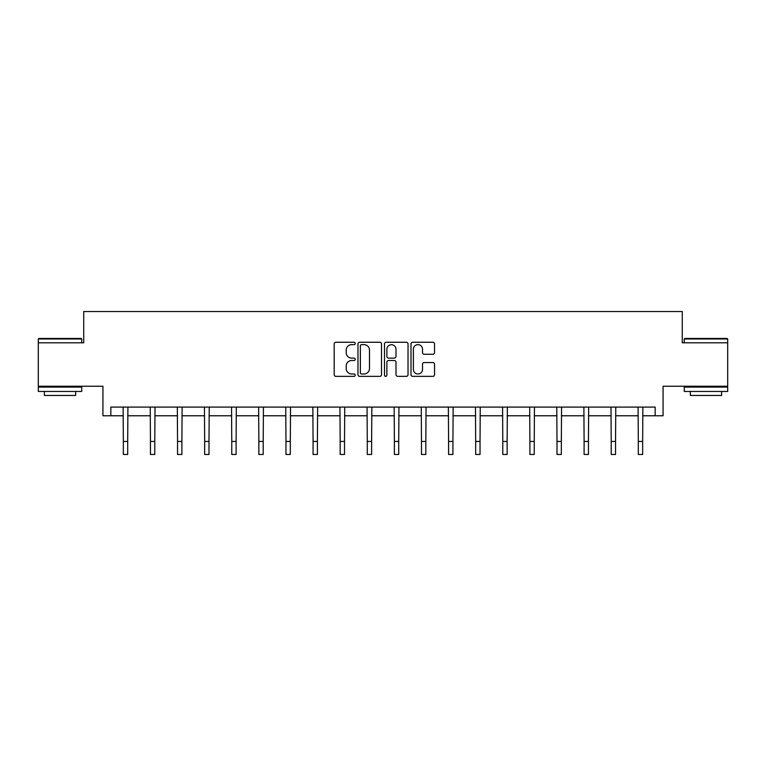 <?xml version="1.0" encoding="UTF-8"?>
<svg xmlns="http://www.w3.org/2000/svg" width="766" height="766" viewBox="0 0 766 766"><rect width="100%" height="100%" fill="white"/><g stroke="black" fill="none" stroke-linecap="round" stroke-linejoin="round"><path stroke-width="1.15" d="M355.204 343.455A1.197 1.197 0 0 0 354.007 342.258L335.891 342.258A1.704 1.704 0 0 0 334.187 343.963L334.187 374.66A1.704 1.704 0 0 0 335.891 376.365L354.007 376.365A1.197 1.197 0 0 0 355.204 375.168A1.197 1.197 0 0 0 354.007 373.98L351.661 373.98A5.458 5.458 0 0 1 346.203 368.523L346.203 365.966A5.458 5.458 0 0 1 351.661 360.508L354.007 360.508A1.197 1.197 0 0 0 355.204 359.311A1.197 1.197 0 0 0 354.007 358.115L351.661 358.115A5.458 5.458 0 0 1 346.203 352.657L346.203 350.1A5.458 5.458 0 0 1 351.661 344.643L354.007 344.643A1.197 1.197 0 0 0 355.204 343.455M110.84 415.775L110.84 407.091L655.16 407.091L655.16 415.775L663.069 415.775L663.069 386.236L727.7 386.236L727.7 342.804L682.267 342.804L682.267 311.532L83.733 311.532L83.733 342.804L38.3 342.804L38.3 386.236L102.931 386.236L102.931 415.775L123.345 415.775M432.838 354.275A1.704 1.704 0 0 0 434.542 352.571L434.542 343.963A1.704 1.704 0 0 0 432.838 342.258L412.721 342.258A1.704 1.704 0 0 0 411.007 343.963L411.007 374.66A1.704 1.704 0 0 0 412.721 376.365L432.838 376.365A1.704 1.704 0 0 0 434.542 374.66L434.542 364.252A1.704 1.704 0 0 0 432.838 362.548L424.23 362.548A1.704 1.704 0 0 0 422.526 364.252L422.526 369.413A4.558 4.558 0 0 1 417.958 373.98A4.558 4.558 0 0 1 413.401 369.413L413.401 349.21A4.558 4.558 0 0 1 417.958 344.643A4.558 4.558 0 0 1 422.526 349.21L422.526 352.571A1.704 1.704 0 0 0 424.23 354.275L432.838 354.275M381.506 343.963A1.704 1.704 0 0 0 379.802 342.258L359.675 342.258A1.704 1.704 0 0 0 357.971 343.963L357.971 374.66A1.704 1.704 0 0 0 359.675 376.365L379.802 376.365A1.704 1.704 0 0 0 381.506 374.66L381.506 343.963M386.198 342.258L406.325 342.258A1.704 1.704 0 0 1 408.029 343.963L408.029 374.66A1.704 1.704 0 0 1 406.325 376.365L397.707 376.365A1.704 1.704 0 0 1 396.003 374.66L396.003 362.213A1.704 1.704 0 0 0 394.298 360.508L388.582 360.508A1.704 1.704 0 0 0 386.878 362.213L386.878 375.168A1.197 1.197 0 0 1 385.691 376.365A1.197 1.197 0 0 1 384.494 375.168L384.494 343.963A1.704 1.704 0 0 1 386.198 342.258M127.692 415.775L150.452 415.775M154.789 415.775L177.549 415.775M181.896 415.775L204.656 415.775M209.003 415.775L231.763 415.775M236.1 415.775L258.86 415.775M263.207 415.775L285.967 415.775M290.314 415.775L313.074 415.775M317.411 415.775L340.171 415.775M344.518 415.775L367.278 415.775M371.615 415.775L394.385 415.775M398.722 415.775L421.482 415.775M425.829 415.775L448.589 415.775M452.926 415.775L475.686 415.775M480.033 415.775L502.793 415.775M507.14 415.775L529.9 415.775M534.237 415.775L556.997 415.775M561.344 415.775L584.104 415.775M588.451 415.775L611.211 415.775M615.548 415.775L638.308 415.775M642.655 415.775L655.16 415.775M361.552 344.643A1.197 1.197 0 0 0 360.365 345.839L360.365 372.783A1.197 1.197 0 0 0 361.552 373.98L364.032 373.98A5.458 5.458 0 0 0 369.49 368.523L369.49 350.1A5.458 5.458 0 0 0 364.032 344.643L361.552 344.643M396.003 349.296A4.558 4.558 0 0 0 391.445 344.729A4.558 4.558 0 0 0 386.878 349.296L386.878 356.41A1.704 1.704 0 0 0 388.582 358.115L394.298 358.115A1.704 1.704 0 0 0 396.003 356.41L396.003 349.296M123.125 407.091L123.345 441.436L127.692 441.436L127.912 407.091M123.345 441.436L123.345 454.468L127.692 454.468L127.692 441.436M38.817 338.457L81.215 338.457L81.732 338.984L38.3 338.984L38.817 338.457M60.016 391.455L38.3 391.455L38.3 387.108L81.732 387.108L81.732 391.455L60.016 391.455M75.652 391.455L75.652 395.447L44.38 395.447L44.38 391.455M684.785 338.457L727.183 338.457L727.7 338.984L684.268 338.984L684.785 338.457M705.984 391.455L684.268 391.455L684.268 387.108L727.7 387.108L727.7 391.455L705.984 391.455M721.62 391.455L721.62 395.447L690.348 395.447L690.348 391.455M150.232 407.091L150.452 441.436L154.789 441.436L155.01 407.091M150.452 441.436L150.452 454.468L154.789 454.468L154.789 441.436M177.329 407.091L177.549 441.436L181.896 441.436L182.117 407.091M177.549 441.436L177.549 454.468L181.896 454.468L181.896 441.436M204.436 407.091L204.656 441.436L209.003 441.436L209.223 407.091M204.656 441.436L204.656 454.468L209.003 454.468L209.003 441.436M231.543 407.091L231.763 441.436L236.1 441.436L236.321 407.091M231.763 441.436L231.763 454.468L236.1 454.468L236.1 441.436M258.64 407.091L258.86 441.436L263.207 441.436L263.427 407.091M258.86 441.436L258.86 454.468L263.207 454.468L263.207 441.436M285.747 407.091L285.967 441.436L290.314 441.436L290.534 407.091M285.967 441.436L285.967 454.468L290.314 454.468L290.314 441.436M312.854 407.091L313.074 441.436L317.411 441.436L317.631 407.091M313.074 441.436L313.074 454.468L317.411 454.468L317.411 441.436M339.951 407.091L340.171 441.436L344.518 441.436L344.738 407.091M340.171 441.436L340.171 454.468L344.518 454.468L344.518 441.436M367.058 407.091L367.278 441.436L371.615 441.436L371.845 407.091M367.278 441.436L367.278 454.468L371.615 454.468L371.615 441.436M394.155 407.091L394.385 441.436L398.722 441.436L398.942 407.091M394.385 441.436L394.385 454.468L398.722 454.468L398.722 441.436M421.262 407.091L421.482 441.436L425.829 441.436L426.049 407.091M421.482 441.436L421.482 454.468L425.829 454.468L425.829 441.436M448.369 407.091L448.589 441.436L452.926 441.436L453.146 407.091M448.589 441.436L448.589 454.468L452.926 454.468L452.926 441.436M475.466 407.091L475.686 441.436L480.033 441.436L480.253 407.091M475.686 441.436L475.686 454.468L480.033 454.468L480.033 441.436M502.573 407.091L502.793 441.436L507.14 441.436L507.36 407.091M502.793 441.436L502.793 454.468L507.14 454.468L507.14 441.436M529.679 407.091L529.9 441.436L534.237 441.436L534.457 407.091M529.9 441.436L529.9 454.468L534.237 454.468L534.237 441.436M556.777 407.091L556.997 441.436L561.344 441.436L561.564 407.091M556.997 441.436L556.997 454.468L561.344 454.468L561.344 441.436M583.883 407.091L584.104 441.436L588.451 441.436L588.671 407.091M584.104 441.436L584.104 454.468L588.451 454.468L588.451 441.436M610.99 407.091L611.211 441.436L615.548 441.436L615.768 407.091M611.211 441.436L611.211 454.468L615.548 454.468L615.548 441.436M638.088 407.091L638.308 441.436L642.655 441.436L642.875 407.091M638.308 441.436L638.308 454.468L642.655 454.468L642.655 441.436M38.3 342.804L38.3 338.984M48.201 387.108L48.201 386.236M71.832 387.108L71.832 386.236M81.732 342.804L81.732 338.984M684.268 342.804L684.268 338.984M694.168 387.108L694.168 386.236M717.799 387.108L717.799 386.236M727.7 342.804L727.7 338.984"/></g></svg>
